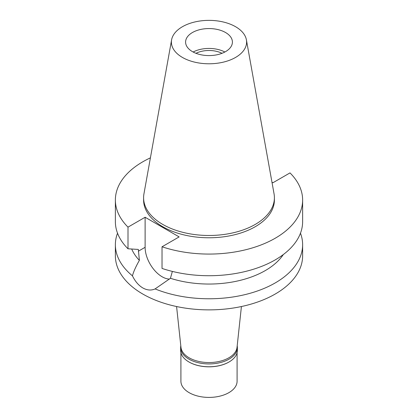<?xml version="1.0" encoding="UTF-8"?>
<svg xmlns="http://www.w3.org/2000/svg" width="418" height="418" viewBox="0 0 418 418"><rect width="100%" height="100%" fill="white"/><g stroke="black" fill="none" stroke-linecap="round" stroke-linejoin="round"><path stroke-width="0.63" d="M192.447 32.52A23.408 13.512 0 0 0 185.592 42.077A23.408 13.512 0 0 0 200.044 54.559A23.408 13.512 0 0 0 225.553 51.628A23.408 13.512 0 0 0 232.408 42.077A23.408 13.512 0 0 0 217.956 29.589A23.408 13.512 0 0 0 192.447 32.52M193.137 52.015A23.408 13.512 180 0 1 224.863 52.015M222.026 53.305A19.85 11.458 0 0 0 195.974 53.305M176.584 306.535L180.968 347.337A28.09 16.218 0 0 0 199.057 361.502A28.09 16.218 0 0 0 228.86 357.803A28.09 16.218 0 0 0 237.032 347.337L241.416 306.535M271.972 182.248L272.886 182.776L289.998 172.9A93.627 54.058 180 0 1 302.627 200.013L302.627 221.671A93.627 54.058 0 0 1 275.206 259.891A93.627 54.058 0 0 1 162.032 268.429L162.032 246.777L179.139 236.901L145.114 217.255L128.002 227.131A93.627 54.058 180 0 1 115.373 200.013L115.373 221.671A93.627 54.058 0 0 0 128.002 248.783L138.342 249.436L139.382 260.362C135.845 266.543 133.535 271.7 132.443 275.833A93.627 54.058 180 0 1 115.373 244.718L115.373 255.821A93.627 54.058 0 0 0 173.172 305.762A93.627 54.058 0 0 0 275.206 294.042A93.627 54.058 0 0 0 302.627 255.821L302.627 244.718A93.627 54.058 180 0 1 275.206 282.939A93.627 54.058 180 0 1 155.099 288.916L170.434 278.289L172.368 271.413M115.373 244.718A93.627 54.058 180 0 1 117.526 233.192M132.443 275.833C135.124 281.366 138.572 285.4 142.794 287.929C147.105 290.327 151.206 290.656 155.099 288.916M169.483 279.083A24.061 13.893 60 0 1 162.127 276.768A24.061 13.893 60 0 1 145.114 247.299L145.114 217.255M131.701 249.029A79.582 45.949 0 0 0 139.382 260.362M300.474 233.192A93.627 54.058 180 0 1 302.627 244.718M170.434 278.289A79.582 45.949 0 0 0 265.273 270.587A79.582 45.949 0 0 0 283.3 254.562M302.627 200.013A93.627 54.058 180 0 1 275.206 238.239A93.627 54.058 180 0 1 162.032 246.777M115.373 200.013A93.627 54.058 180 0 1 142.794 161.792A93.627 54.058 180 0 1 150.407 157.852M143.599 197.719L143.599 200.013A65.401 37.756 0 0 0 183.972 234.9A65.401 37.756 0 0 0 255.246 226.713A65.401 37.756 0 0 0 274.401 200.013L274.401 197.719A65.401 37.756 180 0 1 255.246 224.419A65.401 37.756 180 0 1 183.972 232.607A65.401 37.756 180 0 1 143.599 197.719A65.401 37.756 180 0 1 143.949 193.827L171.599 39.835A37.599 21.71 180 0 1 182.415 26.726A37.599 21.71 180 0 1 221.577 21.616A37.599 21.71 180 0 1 246.401 39.835A37.599 21.71 180 0 1 235.585 57.423A37.599 21.71 180 0 1 192.839 61.676A37.599 21.71 180 0 1 171.599 39.835M128.002 227.131L128.002 248.783M246.401 39.835L274.051 193.827A65.401 37.756 180 0 1 274.401 197.719M237.199 345.78A28.372 16.38 180 0 1 237.372 347.557A28.372 16.38 180 0 1 229.059 359.14A28.372 16.38 180 0 1 198.142 362.688A28.372 16.38 180 0 1 180.628 347.557L180.628 350.388A28.372 16.38 0 0 0 188.941 361.967A28.372 16.38 0 0 0 229.059 361.967L228.86 362.082A28.09 16.218 180 0 1 189.14 362.082A28.09 16.218 180 0 1 189.04 362.025M228.86 362.082L229.059 361.967A28.372 16.38 0 0 0 237.372 350.388L237.372 347.557M180.628 347.557A28.372 16.38 180 0 1 180.801 345.78M180.91 352.688L180.91 381.195A28.09 16.218 0 0 0 198.252 396.175A28.09 16.218 0 0 0 228.86 392.664A28.09 16.218 0 0 0 237.09 381.195L237.09 352.688M138.342 251.202L145.114 247.299"/></g></svg>
